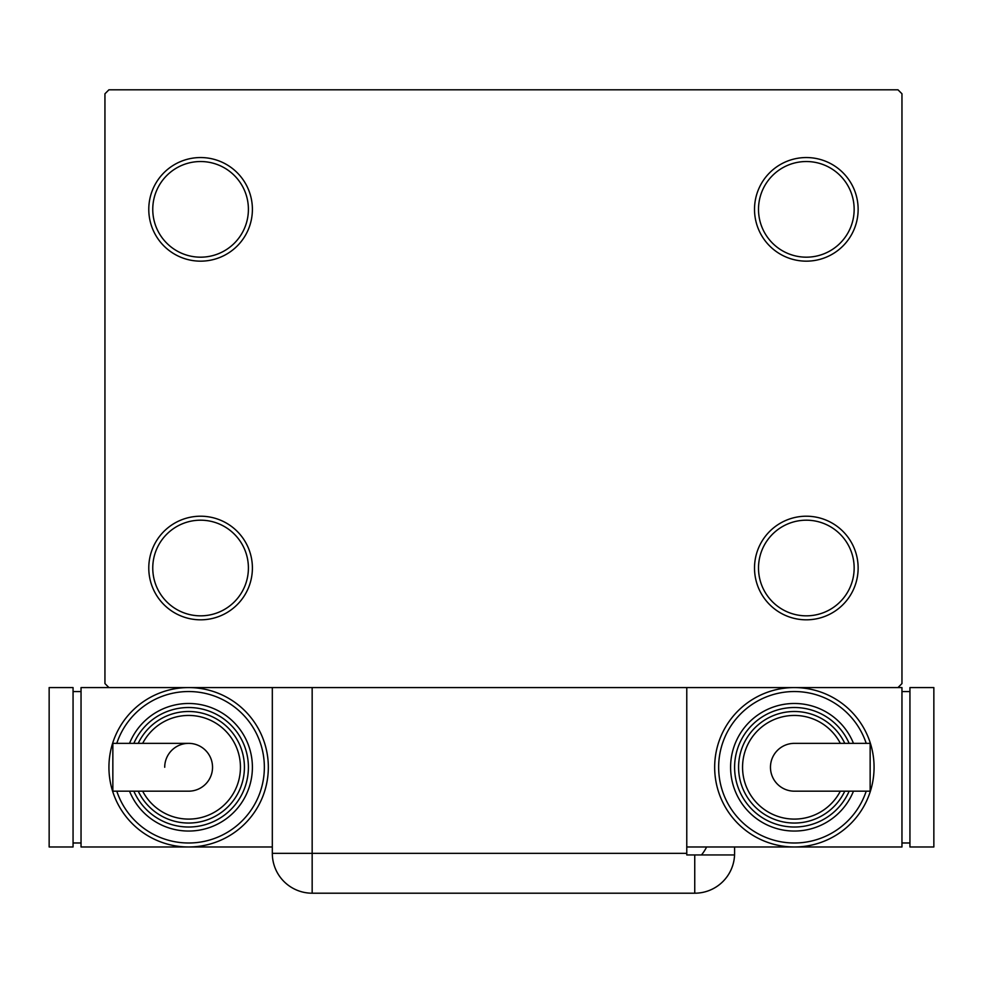 <?xml version="1.0" encoding="UTF-8"?>
<svg xmlns="http://www.w3.org/2000/svg" width="983" height="983" viewBox="0 0 983 983"><rect width="100%" height="100%" fill="white"/><g stroke="black" fill="none" stroke-linecap="round" stroke-linejoin="round"><path stroke-width="1.47" d="M754.514 568.014A51.804 51.804 0 0 0 806.33 619.818A51.804 51.804 0 0 0 858.134 568.014A51.804 51.804 0 0 0 806.33 516.21A51.804 51.804 0 0 0 754.514 568.014M854.153 568.014A47.823 47.823 0 0 1 806.33 615.837A47.823 47.823 0 0 1 758.507 568.014A47.823 47.823 0 0 1 806.33 520.191A47.823 47.823 0 0 1 854.153 568.014M754.514 209.354A51.804 51.804 0 0 0 806.33 261.159A51.804 51.804 0 0 0 858.134 209.354A51.804 51.804 0 0 0 806.33 157.55A51.804 51.804 0 0 0 754.514 209.354M854.153 209.354A47.823 47.823 0 0 1 806.33 257.177A47.823 47.823 0 0 1 758.507 209.354A47.823 47.823 0 0 1 806.33 161.531A47.823 47.823 0 0 1 854.153 209.354M148.777 209.354A51.804 51.804 0 0 0 200.581 261.159A51.804 51.804 0 0 0 252.398 209.354A51.804 51.804 0 0 0 200.581 157.55A51.804 51.804 0 0 0 148.777 209.354M248.404 209.354A47.823 47.823 0 0 1 200.581 257.177A47.823 47.823 0 0 1 152.758 209.354A47.823 47.823 0 0 1 200.581 161.531A47.823 47.823 0 0 1 248.404 209.354M148.777 568.014A51.804 51.804 0 0 0 200.581 619.818A51.804 51.804 0 0 0 252.398 568.014A51.804 51.804 0 0 0 200.581 516.21A51.804 51.804 0 0 0 148.777 568.014M248.404 568.014A47.823 47.823 0 0 1 200.581 615.837A47.823 47.823 0 0 1 152.758 568.014A47.823 47.823 0 0 1 200.581 520.191A47.823 47.823 0 0 1 248.404 568.014M897.983 687.572L901.964 683.578L901.964 93.778L897.983 89.797L108.929 89.797L104.948 93.778L104.948 683.578L108.929 687.572M474.838 893.203L312.164 893.203A39.848 39.848 0 0 1 272.316 853.355L272.316 687.572L686.773 687.572L686.773 854.94L734.559 854.94A39.848 39.848 0 0 1 694.748 893.203L504.168 893.203M734.596 846.977L734.596 853.355L734.596 846.977M734.596 853.355A39.848 39.848 0 0 1 694.748 893.203L312.164 893.203L312.164 853.355L686.773 853.355M701.457 854.94A39.848 39.848 0 0 0 706.617 846.977M212.537 767.268A23.911 23.911 0 0 1 188.625 791.18A23.911 23.911 0 0 0 212.537 767.268A23.911 23.911 0 0 0 188.625 743.357A23.911 23.911 0 0 1 212.537 767.268M164.714 767.268A23.911 23.911 0 0 1 188.625 743.357L112.848 743.357L112.848 791.18L188.625 791.18M268.334 767.268A79.697 79.697 0 0 1 188.625 846.977A79.697 79.697 0 0 1 108.929 767.268A79.697 79.697 0 0 1 188.625 687.572A79.697 79.697 0 0 1 268.334 767.268A79.697 79.697 0 0 0 188.625 687.572L81.036 687.572L81.036 846.977L188.625 846.977A79.697 79.697 0 0 0 268.334 767.268M252.398 767.268A63.76 63.76 0 0 1 129.523 791.18A63.76 63.76 0 0 0 252.398 767.268A63.76 63.76 0 0 0 129.523 743.357M244.423 767.268A55.798 55.798 0 0 1 138.222 791.18A55.798 55.798 0 0 0 244.423 767.268A55.798 55.798 0 0 0 138.222 743.357M272.316 846.977L188.625 846.977M272.316 687.572L188.625 687.572M73.061 842.984L81.036 842.984M73.061 691.553L81.036 691.553M49.15 846.977L73.061 846.977L73.061 687.572L49.15 687.572L49.15 846.977M770.463 767.268A23.911 23.911 0 0 1 794.375 743.357A23.911 23.911 0 0 0 770.463 767.268A23.911 23.911 0 0 0 794.375 791.18A23.911 23.911 0 0 1 770.463 767.268M794.375 791.18L870.152 791.18L870.152 743.357L794.375 743.357M714.666 767.268A79.697 79.697 0 0 1 794.375 687.572A79.697 79.697 0 0 1 874.071 767.268A79.697 79.697 0 0 1 794.375 846.977A79.697 79.697 0 0 1 714.666 767.268A79.697 79.697 0 0 0 794.375 846.977A79.697 79.697 0 0 0 874.071 767.268M730.602 767.268A63.76 63.76 0 0 0 853.477 791.18A63.76 63.76 0 0 1 730.602 767.268A63.76 63.76 0 0 1 853.477 743.357M738.577 767.268A55.798 55.798 0 0 0 844.778 791.18A55.798 55.798 0 0 1 738.577 767.268A55.798 55.798 0 0 1 844.778 743.357M686.773 687.572L901.964 687.572L901.964 846.977L686.773 846.977M909.939 691.553L901.964 691.553M909.939 842.984L901.964 842.984M933.85 687.572L909.939 687.572L909.939 846.977L933.85 846.977L933.85 687.572M312.164 687.572L312.164 853.355L272.316 853.355M694.748 854.94L694.748 893.203M116.793 791.18A75.716 75.716 0 0 0 264.353 767.268A75.716 75.716 0 0 0 116.793 743.357M133.848 791.18A59.779 59.779 0 0 0 248.404 767.268A59.779 59.779 0 0 0 133.848 743.357M142.67 791.18A51.804 51.804 0 0 0 240.442 767.268A51.804 51.804 0 0 0 142.67 743.357M866.207 743.357A75.716 75.716 0 0 0 718.647 767.268A75.716 75.716 0 0 0 866.207 791.18M849.152 743.357A59.779 59.779 0 0 0 734.596 767.268A59.779 59.779 0 0 0 849.152 791.18M840.33 743.357A51.804 51.804 0 0 0 742.558 767.268A51.804 51.804 0 0 0 840.33 791.18"/></g></svg>
